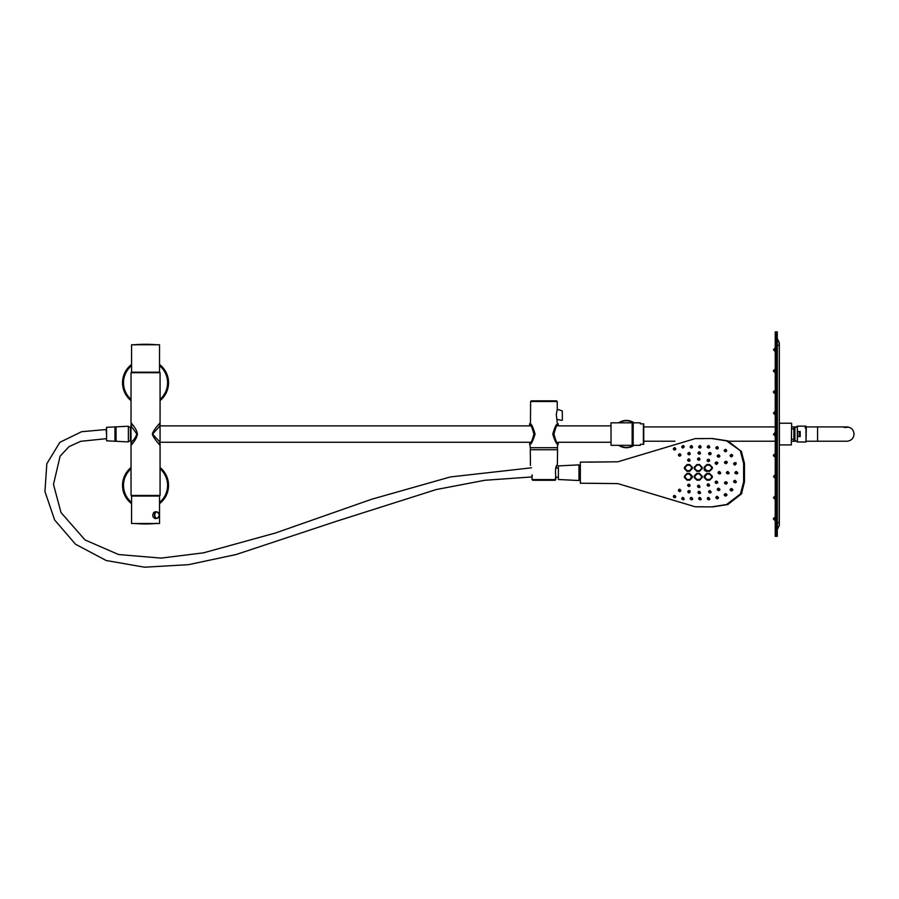 <?xml version="1.0" encoding="UTF-8"?>
<svg xmlns="http://www.w3.org/2000/svg" width="899" height="899" viewBox="0 0 899 899"><rect width="100%" height="100%" fill="white"/><g stroke="black" fill="none" stroke-linecap="round" stroke-linejoin="round"><path stroke-width="1.35" d="M131.063 489.663L131.029 495.428L160.067 495.428L160.067 445.443L158.909 444.005C155.201 439.791 153.01 436.476 152.324 434.071C153.01 431.655 155.201 428.351 158.909 424.137L160.067 422.699L160.067 372.703L131.029 372.703L131.029 422.609L132.546 424.609C135.479 428.194 137.097 431.34 137.401 434.071C137.097 436.79 135.479 439.948 132.546 443.522L131.029 445.533L131.029 425.98L132.546 424.609M131.029 489.056L131.029 445.533M151.437 495.428L151.998 495.428M158.909 424.137L160.056 425.845L152.572 434.071L160.067 442.297L158.909 444.005M160.067 422.699L160.067 445.443M131.029 442.162L131.074 442.151C133.546 440.465 135.468 437.768 136.85 434.071L131.074 425.991M132.546 443.522L131.074 442.151M131.029 422.609L131.029 425.868M128.377 441.094L130.411 441.094L130.411 427.047L128.377 427.047M131.029 427.632L131.029 440.51M133.209 372.703L157.887 372.703M161.135 399.673A23.014 23.014 0 0 0 159.528 364.477A23.014 23.014 0 0 1 160.067 400.594A23.014 23.014 0 0 0 161.135 399.673M131.569 364.466A23.014 23.014 0 0 0 131.029 400.617A23.014 23.014 0 0 1 131.569 364.466M143.492 495.428L144.155 495.821A10.709 10.709 0 0 0 146.93 495.821L147.605 495.428M159.528 503.654A23.014 23.014 0 0 0 160.067 467.547A23.014 23.014 0 0 1 159.528 503.654M131.029 467.525A23.014 23.014 0 0 0 131.569 503.676A23.014 23.014 0 0 1 131.029 467.525M159.528 496.046L131.569 496.046L131.569 523.488L159.528 523.488L159.528 496.046M155.999 511.801L153.695 512.542C152.1 515.588 152.673 517.599 155.426 518.577L155.999 518.476M156.842 518.476C159.966 516.251 159.966 514.026 156.842 511.801A3.338 2.36 -90 0 0 154.471 515.138A3.338 2.36 -90 0 0 156.842 518.476L154.819 518.476M135.659 372.197L159.528 372.197L159.528 344.755L131.569 344.755L131.569 372.197L135.659 372.197M806.324 441.229L817.573 441.229L817.573 426.913L806.324 426.913L805.987 441.229M796.289 441.229L791.659 441.229M776.601 441.229L775.916 441.229M775.23 441.229L727.505 441.229M674.902 441.229L643.751 441.229M844.15 427.452L849.106 427.261M854.05 434.071C853.623 438.42 851.241 440.802 846.892 441.229C851.241 440.802 853.623 438.42 854.05 434.071C853.623 429.722 851.241 427.34 846.892 426.913C851.241 427.34 853.623 429.722 854.05 434.071M804.965 427.767L806.324 427.767M800.189 431.554L800.189 436.577L797.402 436.577L797.402 441.982L805.987 441.982L805.987 426.16L797.357 426.16L797.357 431.554L800.189 431.554L800.189 436.577M611.017 445.32L611.017 422.822L632.154 422.822L632.154 445.32L611.017 445.32M613.444 445.275L612.691 445.275M633.177 445.32L633.177 422.822L640.335 422.822L640.335 423.845L643.751 423.845L643.751 444.297L640.335 444.297L640.335 445.32L633.177 445.32M643.403 444.297L643.403 423.845M634.065 445.32A13.631 13.631 0 0 1 618.658 445.32M618.658 422.822A13.631 13.631 0 0 1 634.065 422.822M562.324 411.158L562.324 420.08M557.38 444.095L557.526 444.297C556.234 443.679 554.649 440.285 552.784 434.105C554.514 427.89 556.043 424.463 557.38 423.845L556.29 414.439L557.268 409.326L562.055 410.821M530.624 401.505L557.211 401.505L556.526 400.83L531.298 400.83L530.624 401.505L530.455 423.845C531.781 424.463 533.309 427.868 535.051 434.082C533.197 440.263 531.612 443.668 530.309 444.297L531.781 442.252M529.601 425.89L529.601 423.845C530.837 424.452 532.264 427.857 533.894 434.06C532.275 440.274 530.848 443.679 529.601 444.297L530.983 442.252L160.067 442.252M530.815 425.632L530.196 424.699M529.601 442.252L530.286 447.702L557.549 447.702L557.526 444.297L558.234 444.297C556.998 443.69 555.56 440.285 553.941 434.082C555.56 427.868 556.987 424.463 558.234 423.845L556.852 425.89M557.02 442.51L557.638 443.443M531.916 425.89L530.455 423.845L529.601 423.845M611.017 425.89L558.234 425.89L558.234 423.845L557.38 423.845L555.908 425.89M532.017 474.942L532.332 475.829L532.017 474.942C530.803 462.963 530.803 462.963 532.017 474.942L532.073 479.594L532.759 480.268L555.076 480.268L555.807 476.436C555.088 470.042 555.616 466.087 557.391 464.569C555.616 466.075 555.088 470.031 555.807 476.436L555.492 477.032L555.807 476.436M558.38 477.268L555.829 477.189L555.773 478.347M530.455 465.435L530.275 449.747L557.549 449.747L557.391 464.569L555.796 468.053L558.38 468.132M777.275 345.43L779.197 345.43L779.197 342.575L777.343 338.597L777.343 529.533L779.197 525.567A1.36 1.36 0 0 0 779.321 524.982L779.321 343.148A1.36 1.36 0 0 0 779.197 342.575A1.36 1.36 0 0 1 779.321 343.148M777.275 331.798L777.275 536.343L776.601 536.343L776.601 331.798L777.275 331.798M791.659 439.184L793.862 439.184M797.728 431.554L797.728 436.577M799.503 431.554L799.503 436.577M794.918 440.274L793.862 440.341L793.862 427.8L794.918 427.868L794.918 440.274L797.323 441.96L797.357 431.554M791.322 423.227L779.388 423.227L779.388 444.915L791.322 444.915L791.659 423.575L791.322 444.915M775.916 332.484L775.23 331.798L775.916 332.484L775.916 536.343L775.23 536.343L775.23 332.484M775.23 348.509L774.376 348.509L774.376 350.947L775.23 350.947M775.23 411.922L774.376 411.922L774.376 414.349L775.23 414.349M775.23 433.06L774.376 433.06L774.376 435.487L775.23 435.487M773.421 455.411L774.376 454.197L774.376 456.625L775.23 456.625M775.23 475.335L774.376 475.335L774.376 477.762L775.23 477.762M775.23 496.473L774.376 496.473L774.376 498.9L775.23 498.9M773.421 518.824L774.376 517.599L774.376 520.038L775.23 520.038M775.23 369.646L773.421 370.613L774.376 369.646L774.376 372.085L775.23 372.085M775.23 390.784L773.421 391.75L774.376 390.784L774.376 393.223L775.23 393.223M674.699 447.657L674.834 447.646C676.16 448.859 676.07 449.657 674.565 450.028L674.43 450.028M699.377 451.748L699.501 451.736C700.793 453.163 700.714 453.95 699.287 454.119L699.152 454.119M698.86 457.883L698.995 457.872C700.332 459.074 700.276 459.872 698.849 460.254L698.714 460.254M736.27 471.514L736.405 471.514C738.18 472.874 738.18 473.672 736.405 473.897L736.27 473.885M727.74 471.514L727.864 471.514C729.471 472.964 729.471 473.762 727.875 473.897L727.74 473.885M719.357 471.514L719.492 471.514C721.065 472.964 721.065 473.762 719.492 473.897L719.369 473.885M700.085 445.612L700.22 445.601C701.422 447.129 701.321 447.927 699.916 447.983L699.782 447.983M699.152 491.292L699.276 491.281C700.86 492.382 700.939 493.169 699.512 493.663L699.377 493.663M699.782 497.428L699.916 497.417C701.456 499.069 701.557 499.866 700.22 499.799L700.085 499.799M698.714 485.157L698.849 485.145C700.231 486.685 700.287 487.483 698.995 487.528L698.86 487.528M679.734 453.793L679.858 453.781C681.307 454.714 681.24 455.512 679.678 456.164L679.543 456.164M674.441 495.383L674.565 495.371C676.048 496.45 676.138 497.248 674.834 497.754L674.699 497.754M679.543 489.247L679.678 489.236C681.172 490.056 681.24 490.854 679.869 491.618L679.734 491.618M682.858 497.428L682.993 497.417C684.397 498.664 684.487 499.462 683.285 499.799L683.161 499.799M683.161 445.612L683.296 445.601C684.566 446.196 684.465 446.994 682.993 447.983L682.858 447.983M708.682 445.612L708.817 445.601C710.109 447.039 710.008 447.837 708.536 447.983L708.401 447.983M691.241 497.428L691.365 497.417C692.972 498.608 693.073 499.394 691.668 499.799L691.533 499.799M691.533 445.612L691.668 445.601C692.904 447.005 692.803 447.803 691.365 447.983L691.241 447.983M708.401 497.428L708.536 497.417C710.12 498.945 710.221 499.743 708.817 499.799L708.682 499.799M688.971 458.906L689.106 458.895C690.376 460.243 690.331 461.041 688.971 461.277L688.836 461.277M688.803 490.596C690.342 491.405 690.41 492.202 689.016 492.989C687.465 492.18 687.398 491.382 688.803 490.596L689.072 490.596C690.488 490.674 690.556 491.472 689.275 492.989L689.14 492.978M688.836 484.134L688.971 484.123C690.421 485.157 690.466 485.954 689.106 486.505L688.971 486.505M708.457 459.243L708.592 459.232C710.064 460.086 710.019 460.884 708.468 461.625L708.333 461.614M709.761 490.607L709.895 490.596C711.424 491.787 711.491 492.585 710.098 492.989L709.963 492.978M709.963 452.422L710.098 452.422C711.547 453.343 711.48 454.141 709.895 454.804L709.761 454.793M708.333 483.786L708.468 483.786C709.929 485.134 709.974 485.921 708.592 486.168L708.457 486.157M689.14 452.422L689.275 452.422C690.589 453.669 690.522 454.467 689.072 454.804L688.937 454.793M717.042 496.405L717.166 496.394C718.852 497.495 718.93 498.282 717.413 498.776L717.29 498.776M725.617 449.354L725.751 449.354C727.055 450.5 726.988 451.298 725.538 451.736L725.414 451.725M718.604 454.815L718.728 454.804C720.245 455.95 720.189 456.737 718.571 457.186L718.447 457.186M717.278 446.634L717.413 446.623C718.638 447.938 718.559 448.736 717.166 449.006L717.042 449.006M725.414 493.675L725.538 493.663C727.347 494.36 727.426 495.158 725.751 496.057L725.617 496.046M718.447 488.224L718.582 488.213C720.279 489.157 720.335 489.944 718.728 490.596L718.604 490.596M716.391 481.066L716.514 481.055C718.144 482.078 718.177 482.864 716.615 483.437L716.481 483.437M734.989 462.648L735.124 462.648C736.539 462.58 736.528 463.367 735.056 465.03L734.933 465.03M725.875 461.288L726.01 461.277C727.763 461.872 727.729 462.67 725.909 463.67L725.785 463.659M725.785 481.74L725.909 481.74C727.673 482.505 727.707 483.302 725.999 484.123L725.875 484.112M716.481 461.974L716.604 461.962C718.234 462.536 718.211 463.322 716.525 464.345L716.391 464.345M731.348 488.562L731.471 488.55C733.258 489.303 733.303 490.101 731.617 490.944L731.483 490.933M734.921 480.381L735.056 480.369C736.686 481.707 736.708 482.493 735.124 482.763L734.989 482.752M731.483 454.467L731.617 454.467C733.112 455.164 733.067 455.962 731.483 456.849L731.348 456.838M580.349 483.235L582.586 483.246L580.349 483.257L580.349 462.153L617.86 461.794L695.264 438.6L711.705 438.521L726.549 440.87L741.394 451.455L744.473 463.479L743.63 463.479L743.63 481.92L744.473 481.92L744.473 463.479M582.597 483.246L617.86 483.606L695.264 506.8L711.705 506.879L726.549 504.53L740.473 493.944L743.63 481.92M743.63 463.479L740.473 451.455M695.264 506.8L703.411 506.778M711.705 506.879L727.797 504.53L741.394 493.944L740.473 493.944M580.349 462.153L582.597 462.153M589.317 462.131L617.86 461.794M695.893 438.6L703.411 438.622M712.3 438.532L727.797 440.87L741.394 451.455M744.473 481.92L741.394 493.944M589.317 483.269L617.86 483.606M696.511 506.8L703.378 506.778M712.929 506.879L727.74 504.53L741.349 493.944A22.497 21.733 90.2 0 0 741.877 493.034M580.349 472.705L580.349 466.57L578.978 466.57M674.306 450.028C672.958 449.275 673.048 448.477 674.576 447.646C675.913 448.399 675.823 449.185 674.306 450.028L674.565 450.028M674.396 449.174L674.464 448.5L674.396 449.174M674.531 449.152L674.598 448.534M699.017 454.119C697.59 453.321 697.658 452.523 699.242 451.736C700.669 452.534 700.591 453.332 699.017 454.119L699.287 454.119M699.096 453.276L699.164 452.59L699.096 453.276M699.231 453.242L699.287 452.613M698.59 460.254C697.13 459.456 697.186 458.67 698.737 457.872C700.175 458.67 700.13 459.468 698.59 460.254L698.849 460.254M698.635 459.411L698.68 458.726L698.635 459.411M698.77 459.378L698.804 458.748M736.135 473.897C734.528 473.099 734.528 472.301 736.135 471.514C737.742 472.301 737.742 473.099 736.135 473.897L736.405 473.897M736.135 473.043L736.135 472.357L736.135 473.043M736.27 473.02L736.27 472.391M727.606 473.897C726.021 473.099 726.021 472.301 727.606 471.514C729.19 472.301 729.19 473.099 727.606 473.897L727.875 473.897M727.606 473.043L727.606 472.357L727.606 473.043M727.74 473.02L727.74 472.391M719.234 473.897C717.672 473.099 717.672 472.301 719.234 471.514C720.784 472.301 720.784 473.099 719.234 473.897L719.492 473.897M719.234 473.043L719.222 472.357L719.234 473.043M719.357 473.02L719.357 472.391M699.647 447.983C698.242 447.185 698.343 446.387 699.95 445.601C701.355 446.398 701.254 447.196 699.647 447.983L699.916 447.983M699.759 447.129L699.849 446.455L699.759 447.129M699.894 447.106L699.973 446.477M699.242 493.663C697.658 492.877 697.59 492.079 699.017 491.281C700.591 492.079 700.669 492.877 699.242 493.663L699.512 493.663M699.164 492.821L699.096 492.135L699.164 492.821M699.287 492.787L699.231 492.158M699.95 499.799C698.343 499.012 698.242 498.215 699.647 497.417C701.254 498.215 701.355 499.012 699.95 499.799L700.22 499.799M699.838 498.956L699.759 498.271L699.838 498.956M699.973 498.923L699.894 498.293M698.737 487.528C697.186 486.741 697.13 485.943 698.59 485.145C700.13 485.943 700.175 486.73 698.737 487.528L698.995 487.528M698.68 486.674L698.635 485.999L698.68 486.674M698.804 486.651L698.77 486.022M679.408 456.164C678.037 455.4 678.104 454.602 679.599 453.781C680.97 454.546 680.914 455.344 679.408 456.164L679.678 456.164M679.475 455.321L679.532 454.636L679.475 455.321M679.61 455.287L679.655 454.669M674.576 497.754C673.048 496.922 672.958 496.124 674.306 495.371C675.812 496.214 675.902 497.012 674.576 497.754L674.834 497.754M674.475 496.911L674.396 496.226L674.475 496.911M674.598 496.877L674.531 496.259M679.599 491.618C678.104 490.798 678.037 490.011 679.408 489.236C680.914 490.056 680.97 490.854 679.599 491.618L679.869 491.618M679.532 490.775L679.475 490.09L679.532 490.775M679.655 490.742L679.61 490.124M683.026 499.799C681.464 498.979 681.363 498.181 682.723 497.417C684.285 498.248 684.386 499.046 683.026 499.799L683.285 499.799M682.914 498.956L682.835 498.271L682.914 498.956M683.049 498.923L682.97 498.304M682.723 447.983C681.363 447.219 681.464 446.421 683.026 445.601C684.386 446.365 684.285 447.163 682.723 447.983L682.993 447.983M682.835 447.129L682.914 446.455L682.835 447.129M682.97 447.106L683.038 446.488M708.266 447.983C706.839 447.174 706.94 446.387 708.558 445.601C709.974 446.398 709.884 447.196 708.266 447.983L708.536 447.983M708.367 447.129L708.457 446.455L708.367 447.129M708.502 447.106L708.581 446.477M691.398 499.799C689.814 499.001 689.713 498.203 691.106 497.417C692.691 498.226 692.792 499.024 691.398 499.799L691.668 499.799M691.297 498.956L691.207 498.271L691.297 498.956M691.421 498.923L691.342 498.304M691.106 447.983C689.713 447.196 689.814 446.398 691.398 445.601C692.792 446.387 692.691 447.185 691.106 447.983L691.365 447.983M691.207 447.129L691.297 446.455L691.207 447.129M691.342 447.106L691.421 446.477M708.558 499.799C706.94 499.024 706.839 498.226 708.266 497.417C709.884 498.203 709.974 499.001 708.558 499.799L708.817 499.799M708.446 498.956L708.367 498.271L708.446 498.956M708.581 498.923L708.502 498.293M688.701 461.277C687.274 460.49 687.319 459.692 688.836 458.895C690.252 459.681 690.207 460.479 688.701 461.277L688.971 461.277M688.746 460.434L688.78 459.749L688.746 460.434M688.881 460.4L688.915 459.782M688.937 492.135L688.881 491.45L688.937 492.135M689.061 492.101L689.005 491.483M688.836 486.505C687.319 485.707 687.274 484.909 688.701 484.123C690.207 484.921 690.252 485.718 688.836 486.505L689.106 486.505M688.78 485.651L688.746 484.977L688.78 485.651M688.915 485.629L688.881 484.999M708.198 461.625C706.715 460.816 706.76 460.018 708.322 459.232C709.805 460.041 709.761 460.839 708.198 461.625L708.468 461.625M708.243 460.771L708.277 460.086L708.243 460.771M708.378 460.738L708.412 460.119M709.828 492.989C708.232 492.202 708.165 491.405 709.637 490.596C711.221 491.382 711.289 492.18 709.828 492.989L710.098 492.989M709.761 492.135L709.704 491.45L709.761 492.135M709.884 492.101L709.828 491.483M709.637 454.804C708.176 453.995 708.232 453.197 709.828 452.422C711.289 453.231 711.221 454.017 709.637 454.804L709.895 454.804M709.704 453.95L709.761 453.276L709.704 453.95M709.839 453.928L709.884 453.298M708.322 486.168C706.76 485.381 706.715 484.583 708.198 483.786C709.761 484.572 709.805 485.359 708.322 486.168L708.592 486.168M708.277 485.314L708.243 484.628L708.277 485.314M708.412 485.291L708.378 484.662M688.803 454.804C687.398 454.017 687.465 453.22 689.016 452.422C690.41 453.197 690.342 453.995 688.803 454.804L689.072 454.804M688.87 453.95L688.937 453.276L688.87 453.95M689.005 453.928L689.061 453.298M717.155 498.776C715.525 498.012 715.435 497.214 716.908 496.394C718.526 497.169 718.616 497.956 717.155 498.776L717.413 498.776M717.065 497.934L716.986 497.248L717.065 497.934M717.188 497.9L717.121 497.271M725.279 451.736C723.774 450.905 723.841 450.107 725.482 449.354C726.988 450.185 726.92 450.972 725.279 451.736L725.538 451.736M725.347 450.882L725.403 450.197L725.347 450.882M725.482 450.86L725.538 450.23M718.312 457.186C716.806 456.366 716.863 455.579 718.47 454.804C719.964 455.624 719.919 456.422 718.312 457.186L718.571 457.186M718.368 456.344L718.413 455.658L718.368 456.344M718.503 456.31L718.537 455.681M716.908 449.006C715.447 448.185 715.525 447.387 717.155 446.623C718.616 447.444 718.526 448.241 716.908 449.006L717.166 449.006M716.986 448.151L717.065 447.477L716.986 448.151M717.121 448.129L717.188 447.5M725.482 496.057C723.841 495.293 723.774 494.506 725.279 493.663C726.92 494.428 726.988 495.225 725.482 496.057L725.751 496.057M725.403 495.203L725.347 494.517L725.403 495.203M725.538 495.18L725.482 494.551M718.47 490.596C716.863 489.831 716.806 489.034 718.312 488.213C719.919 488.989 719.964 489.775 718.47 490.596L718.728 490.596M718.413 489.753L718.368 489.067L718.413 489.753M718.537 489.719L718.503 489.09M716.346 483.437C714.772 482.662 714.739 481.864 716.256 481.055C717.84 481.83 717.863 482.628 716.346 483.437L716.615 483.437M716.312 482.583L716.289 481.909L716.312 482.583M716.447 482.561L716.424 481.931M734.798 465.03C733.213 464.221 733.236 463.423 734.854 462.648C736.438 463.457 736.416 464.255 734.798 465.03L735.056 465.03M734.82 464.176L734.831 463.502L734.82 464.176M734.944 464.154L734.966 463.524M725.65 463.67C724.1 462.85 724.133 462.064 725.74 461.277C727.28 462.097 727.257 462.895 725.65 463.67L725.909 463.67M725.684 462.816L725.707 462.131L725.684 462.816M725.808 462.794L725.841 462.165M725.74 484.123C724.133 483.347 724.1 482.549 725.65 481.74C727.257 482.516 727.28 483.302 725.74 484.123L725.999 484.123M725.707 483.269L725.673 482.583L725.707 483.269M725.841 483.246L725.808 482.617M716.256 464.345C714.739 463.547 714.772 462.749 716.346 461.962C717.863 462.771 717.84 463.569 716.256 464.345L716.525 464.345M716.289 463.502L716.312 462.816L716.289 463.502M716.424 463.468L716.447 462.839M731.359 490.944C729.73 490.18 729.685 489.382 731.213 488.55C732.842 489.314 732.887 490.112 731.359 490.944L731.617 490.944M731.303 490.09L731.258 489.404L731.303 490.09M731.438 490.067L731.393 489.427M734.854 482.763C733.236 481.976 733.213 481.19 734.798 480.369C736.416 481.145 736.438 481.943 734.854 482.763L735.124 482.763M734.831 481.909L734.82 481.223L734.831 481.909M734.966 481.886L734.944 481.246M731.213 456.849C729.685 456.029 729.73 455.231 731.359 454.467C732.887 455.287 732.842 456.085 731.213 456.849L731.483 456.849M731.258 455.995L731.303 455.321L731.258 455.995M731.393 455.973L731.438 455.344M704.479 467.222L706.872 464.862L709.581 464.862L711.862 467.222L711.839 468.593L709.457 470.952L706.749 470.952L704.456 468.593L704.838 467.244L704.805 468.615L706.805 470.66L709.502 470.66L711.581 468.615L711.603 467.244L709.626 465.199L706.929 465.199L704.838 467.244L706.872 464.862M704.389 468.593L706.805 471.334L704.153 468.615L704.175 467.244L706.929 464.525L709.626 464.525L712.266 467.244L712.244 468.615L709.502 471.334L706.805 471.334C704.895 470.952 704.007 470.042 704.142 468.604L704.175 467.244M709.581 464.794L712.345 467.244L712.311 468.615L709.569 471.334L711.907 468.593L711.929 467.222L709.581 464.794L706.872 464.783L704.411 467.222M706.861 470.66L704.872 468.615L704.906 467.244M711.839 468.593L709.457 470.952M711.57 468.604L711.862 467.222M711.592 467.244L709.581 464.862M694.511 467.222L696.849 464.85L699.501 464.85L701.737 467.222L701.703 468.593L699.377 470.952L696.725 470.952L694.477 468.593L694.882 467.244L694.86 468.615L696.804 470.66L699.444 470.66L701.703 468.593M694.444 467.222L694.41 468.593L696.725 471.02L699.377 471.02L701.771 468.593L701.804 467.222L699.501 464.783L696.849 464.783L694.219 467.244L696.927 464.525L699.579 464.525L701.804 467.222M699.501 464.783L702.231 467.244L702.198 468.615L699.501 471.334L696.804 471.334L694.197 468.615L694.23 467.244M696.86 470.66L694.916 468.615L694.949 467.244L696.983 465.199M702.198 468.615L699.377 471.02M702.231 467.244L701.771 468.593M694.949 467.244L696.927 465.199L699.501 464.85M701.478 468.615L701.501 467.244L699.579 465.199L701.737 467.222M691.814 467.222L691.792 468.593L689.511 470.952L686.915 470.952L684.712 468.593L684.746 467.222L687.038 464.85L689.634 464.85L691.814 467.222L689.724 465.199L687.139 465.199L684.746 467.222M691.882 467.222L689.634 464.783L687.038 464.783L684.678 467.222L684.645 468.593L686.903 471.02L689.499 471.02L692.264 467.244L692.241 468.615L689.6 471.334L687.016 471.334L684.465 468.615L684.487 467.244L687.139 464.525L689.724 464.525L692.32 467.244L692.297 468.615L689.499 471.02M689.634 464.783L692.32 467.244M687.072 470.66L685.173 468.615L685.195 467.244L687.184 465.199M685.195 467.244L685.117 468.615L687.016 470.66L689.6 470.66L691.578 468.615L691.612 467.244L691.567 468.604L689.511 470.952M686.903 471.02L684.454 468.604L684.678 467.222M694.466 476.133L696.714 473.762L699.366 473.762L701.692 476.133L701.714 477.504L699.478 479.864L696.826 479.864L694.489 477.504L694.848 476.11L694.871 477.47L696.905 479.515L699.557 479.515L701.714 477.504M694.421 477.504L696.826 479.931L699.478 479.931L701.782 477.504L701.759 476.133L699.366 473.694L696.714 473.694L694.399 476.133L694.421 477.504L694.185 476.11L696.792 473.38L699.444 473.38L702.119 476.11L702.141 477.47L699.557 480.201L696.905 480.201L694.208 477.47L696.826 479.931M699.366 473.694L702.186 476.11L702.209 477.47L699.478 479.931M696.961 479.515L694.927 477.47L694.905 476.11L696.86 474.065M694.905 476.11L696.792 474.065L699.366 473.762M699.478 479.864L701.478 477.481L701.467 476.11L699.444 474.065L701.692 476.133M691.803 477.504L689.612 479.864L687.016 479.864L684.723 477.504L684.701 476.133L686.903 473.762L689.499 473.762L691.781 476.133L691.803 477.504L689.6 474.065L687.005 474.065L685.105 476.11L685.128 477.47L687.117 479.515L689.702 479.515L691.589 477.47M691.837 476.133L689.499 473.694L686.903 473.694L684.633 476.133L684.667 477.504L687.016 479.931L689.612 479.931L692.23 476.11L692.252 477.47L689.702 480.201L687.117 480.201L684.476 477.47L684.454 476.11L687.005 473.38L689.6 473.38L692.286 476.11L692.309 477.47L689.612 479.931M689.499 473.694L692.286 476.11M687.162 479.515L685.184 477.47L685.162 476.11L687.072 474.065M704.468 477.504L704.445 476.133L706.749 473.762L704.794 476.11L704.816 477.47L706.906 479.515L709.603 479.515L711.851 477.493L709.558 479.864L706.85 479.864L704.468 477.504L706.861 474.065M711.592 477.47L711.57 476.11L709.457 473.762L711.828 476.133L711.851 477.493M704.4 477.504L706.85 479.931L709.558 479.931L711.918 477.493L711.896 476.133L709.457 473.694L706.749 473.694L704.378 476.133L704.153 477.481L704.142 476.11L706.794 473.38L709.502 473.38L712.233 476.11L712.255 477.47L709.603 480.201L706.906 480.201L704.164 477.47L706.85 479.931M709.457 473.694L712.3 476.11L712.323 477.47L709.558 479.931M706.951 479.515L704.883 477.47M709.558 479.864L711.581 477.481L711.559 476.11L709.502 474.065L706.794 474.065M706.749 473.694L704.131 476.11L704.153 477.481M116.05 426.845L128.377 426.227L128.377 441.915L114.971 441.24L114.971 426.901L116.05 426.845L116.05 441.297M128.377 426.227L128.377 441.915M114.971 426.901L106.565 427.317L106.565 440.813L114.971 441.24M531.994 476.931L484.808 480.28L436.229 489.55L336.293 521.319L236.122 554.526L188.487 564.673L144.537 567.202L106.183 560.515L75.527 544.243L54.648 520.004L44.95 491.495L46.815 463.783L59.851 442.33L81.607 431.711L106.06 429.531L106.565 434.06M558.38 479.504L558.38 465.896L578.978 464.873L578.978 480.527L558.38 479.504M160.067 399.325A22.048 22.048 0 0 0 159.528 365.713M131.569 365.702A22.048 22.048 0 0 0 131.029 399.347M159.528 502.429A22.048 22.048 0 0 0 160.067 468.806M131.029 468.795A22.048 22.048 0 0 0 131.569 502.44M156.988 512.003A3.135 2.214 90 0 0 155.066 516.7A3.135 2.214 90 0 0 158.898 516.7A3.135 2.214 90 0 0 156.988 512.003M135.086 344.699L156.01 344.699A130.231 130.231 0 0 0 135.086 344.699L134.771 345.036M156.01 523.544L135.086 523.544A130.231 130.231 0 0 0 156.01 523.544L156.314 523.207M817.573 441.229L846.892 441.229L817.573 441.229L817.573 439.869M633.447 422.822A13.294 13.294 0 0 0 619.276 422.822M619.276 445.32A13.294 13.294 0 0 0 633.447 445.32M532.759 480.268L532.028 479.594L532.759 479.92M532.073 479.594L555.762 479.594M777.275 522.701L779.197 522.701L779.321 345.43M779.197 525.567L779.321 522.701M777.275 535.658L776.601 535.658M777.275 332.484L776.601 332.484M775.23 535.658L775.916 535.658M706.749 471.02L709.457 471.02M706.872 464.783L704.164 467.244L704.142 468.604M701.49 467.244L701.467 468.604L699.377 470.952M696.849 464.783L694.219 467.244L694.185 468.604L696.725 471.02M689.634 464.85L691.601 467.244M684.476 467.244L687.038 464.783M696.714 473.694L694.174 476.11L694.197 477.481M689.499 473.762L691.567 476.11L691.578 477.481L689.612 479.864M684.667 477.504L687.016 479.931M684.465 477.481L684.442 476.11L686.903 473.694M706.749 473.762L709.457 473.762M130.984 427.632L130.411 427.047M130.984 440.51L130.411 441.094M156.842 511.801L154.819 511.801M796.289 426.913L791.659 426.913M776.601 426.913L775.916 426.913M775.23 426.913L643.751 426.913M817.573 426.913L846.892 426.913M530.983 425.89L160.067 425.89M611.017 442.252L558.234 442.252L558.234 444.297M633.177 425.542L632.154 425.542M633.177 442.589L632.154 442.589M557.301 419.428L561.909 420.406M557.211 401.505L557.268 409.326M555.076 480.268L555.796 479.594L555.076 480.268L555.796 479.594L555.076 480.268L555.796 479.594L555.84 476.639M531.983 475.245L532.028 479.594M557.414 449.747L557.414 447.702M530.421 449.747L530.421 447.702M791.659 428.958L793.862 428.958M794.918 427.868L797.357 426.16M774.376 349.026L773.455 349.733L774.376 350.43M774.376 372.085L773.421 371.118M774.376 393.223L773.421 392.256M774.376 412.427L773.455 413.135L774.376 413.843M774.376 433.565L773.455 434.273L774.376 434.981M774.376 454.197L773.421 455.152L775.23 454.197M774.376 456.625L773.421 455.669M774.376 475.841L773.455 476.549L774.376 477.257M774.376 496.978L773.455 497.686L774.376 498.394M774.376 517.599L773.421 518.566L775.23 517.599M774.376 520.038L773.421 519.071M774.376 369.646L773.421 370.613M774.376 390.784L773.421 391.75M696.5 438.6L695.264 438.6M712.929 438.521L711.705 438.521M580.349 478.841L578.978 478.841M701.478 477.481L701.456 476.11M531.5 467.806L450.32 476.953L371.635 499.26L275.555 532.972L203.545 552.829L161.101 558.11L118.567 554.537L85.034 539.951L61.008 512.565L53.479 484.392L60.109 456.186L68.942 446.713L80.674 441.308L106.565 438.645"/></g></svg>
